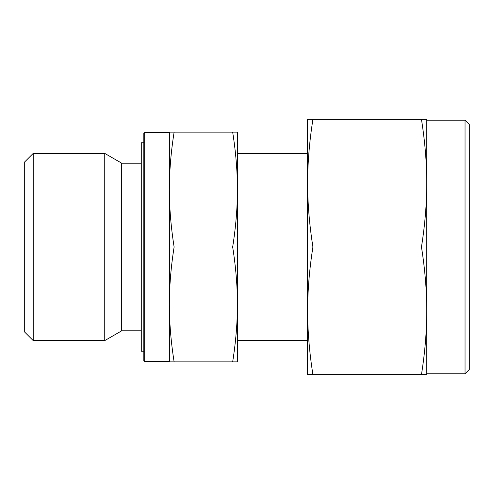 <?xml version="1.0" encoding="UTF-8"?>
<svg xmlns="http://www.w3.org/2000/svg" width="494" height="494" viewBox="0 0 494 494"><rect width="100%" height="100%" fill="white"/><g stroke="black" fill="none" stroke-linecap="round" stroke-linejoin="round"><path stroke-width="0.74" d="M144.68 132.553L143.828 133.405L143.828 360.595L144.68 361.447L144.68 132.553L169.356 132.553M33.209 340.601L33.209 153.399L24.7 161.909L24.7 332.091L33.209 340.601L104.753 340.601L121.703 330.813L121.703 163.187L141.272 163.187M104.753 340.601L104.753 153.399L121.703 163.187M232.668 361.874L237.429 361.874L237.429 189.566C237.416 207.838 235.829 226.981 232.668 247C235.829 267.019 237.416 286.162 237.429 304.434C237.416 322.712 235.829 341.854 232.668 361.874L174.116 361.874C170.955 341.854 169.368 322.712 169.356 304.434C169.368 286.162 170.955 267.019 174.116 247C170.955 226.981 169.368 207.838 169.356 189.566C169.368 171.288 170.955 152.146 174.116 132.126L169.356 132.126L169.356 361.874L174.116 361.874M143.828 351.234L141.272 351.234L141.272 142.766L143.828 142.766M232.668 247L174.116 247M232.668 132.126C235.829 152.146 237.416 171.288 237.429 189.566L237.429 132.126L174.116 132.126M465.045 120.215L469.3 124.469L469.3 369.531L465.045 373.785L465.045 120.215L426.754 120.215M421.462 374.637L426.754 374.637L426.754 183.181C426.742 203.485 424.982 224.758 421.462 247C424.982 269.242 426.742 290.515 426.754 310.819C426.742 331.122 424.982 352.395 421.462 374.637L312.918 374.637C309.405 352.395 307.639 331.122 307.626 310.819C307.639 290.515 309.405 269.242 312.918 247C309.405 224.758 307.639 203.485 307.626 183.181C307.639 162.878 309.405 141.605 312.918 119.363L307.626 119.363L307.626 374.637L312.918 374.637M421.462 247L312.918 247M421.462 119.363C424.982 141.605 426.742 162.878 426.754 183.181L426.754 119.363L312.918 119.363M237.429 153.399L307.626 153.399M33.209 153.399L104.753 153.399M121.703 330.813L141.272 330.813M144.68 361.447L169.356 361.447M237.429 340.601L307.626 340.601M426.754 373.785L465.045 373.785"/></g></svg>
